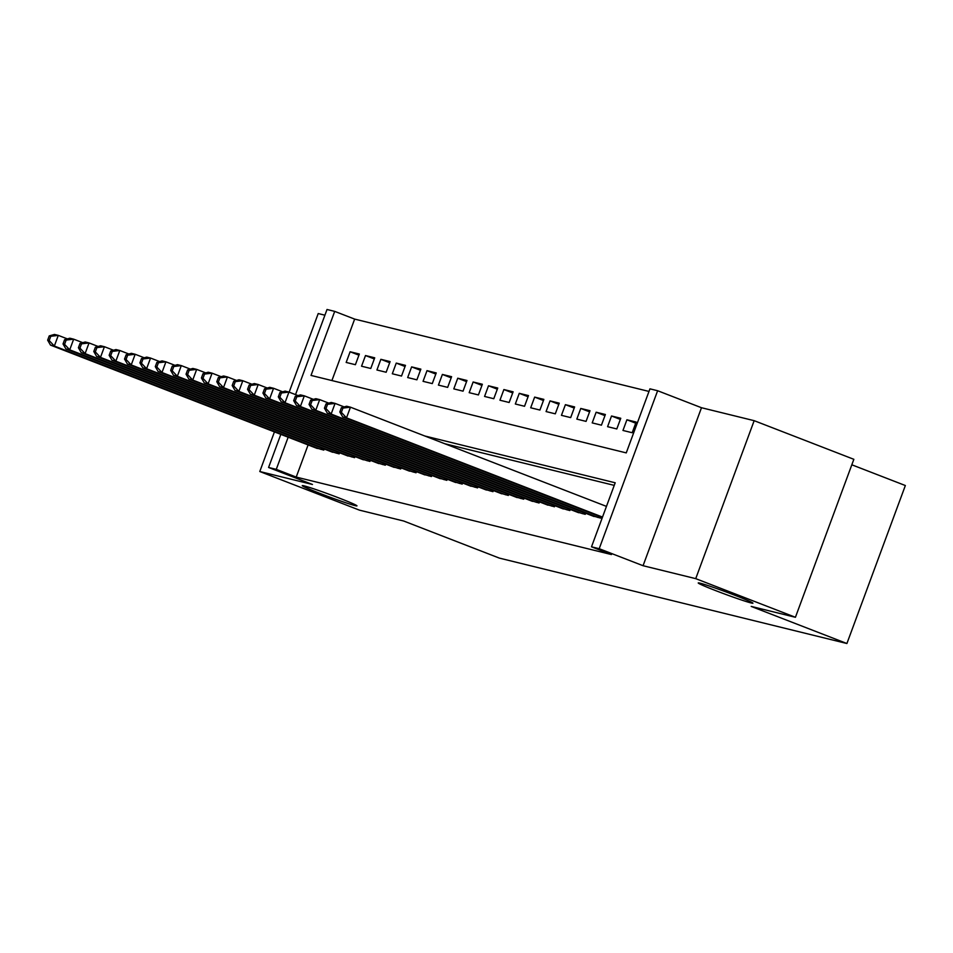 <?xml version="1.0" encoding="UTF-8"?>
<svg xmlns="http://www.w3.org/2000/svg" width="953" height="953" viewBox="0 0 953 953"><rect width="100%" height="100%" fill="white"/><g stroke="black" fill="none" stroke-linecap="round" stroke-linejoin="round"><path stroke-width="1.43" d="M715.739 590.646A29.162 1.227 20.3 0 1 698.227 582.938A29.162 1.227 20.3 0 1 735.418 595.482A29.162 1.227 20.3 0 1 752.93 603.178A29.162 1.227 20.3 0 1 715.739 590.646M319.779 493.332A29.162 1.227 20.3 0 1 302.268 485.637A29.162 1.227 20.3 0 1 339.459 498.169A29.162 1.227 20.3 0 1 356.97 505.864A29.162 1.227 20.3 0 1 319.779 493.332M295.537 394.613L327.022 309.487L334.706 311.381L311.023 375.422L626.252 452.889L649.946 388.848L657.63 390.73L599.199 548.714L591.503 546.819L615.197 482.778L424.812 435.997M701.491 407.729L643.061 565.713L695.726 578.65L795.421 617.282L853.852 459.31L754.168 420.678L701.491 407.729L657.63 390.73M851.827 464.79L905.35 485.53L846.907 643.513L499.384 558.113L403.679 521.017L359.472 510.153L259.788 471.521L312.453 484.469L268.579 467.47L280.825 434.365M324.913 315.193L318.219 313.549L289.152 392.136M648.981 391.433L354.647 319.1L334.706 311.381M695.726 578.65L754.168 420.678M274.44 431.888L259.788 471.521M591.491 515.513L600.593 518.11L600.998 517.014M576.112 511.737L585.225 514.334L585.63 513.238M560.745 507.961L569.846 510.558L570.251 509.462M545.366 504.173L554.467 506.782L554.872 505.686M529.987 500.396L539.088 503.005L539.493 501.897M514.608 496.62L523.709 499.217L524.114 498.121M499.229 492.844L508.33 495.441L508.735 494.345M483.85 489.068L492.951 491.665L493.368 490.569M468.471 485.28L477.584 487.888L477.989 486.792M453.104 481.503L462.205 484.1L462.61 483.004M437.725 477.727L446.826 480.324L447.231 479.228M422.346 473.951L431.447 476.548L431.852 475.452M406.967 470.163L416.068 472.771L416.473 471.675M391.588 466.386L400.689 468.995L401.094 467.887M376.209 462.61L385.322 465.207L385.727 464.111M360.842 458.834L369.943 461.431L370.348 460.335M345.462 455.046L354.564 457.654L354.969 456.558M330.083 451.269L339.185 453.878L339.59 452.782M358.924 355.171L350.12 351.764L359.341 354.028L355.398 364.701L346.165 362.438L350.12 351.764M374.303 358.947L365.499 355.54L374.72 357.804L370.777 368.477L361.544 366.214L365.499 355.54M389.67 362.724L380.866 359.317L390.099 361.58L386.156 372.254L376.923 369.99L380.866 359.317M405.049 366.512L396.245 363.093L405.478 365.368L401.523 376.042L392.302 373.767L396.245 363.093M420.428 370.288L411.625 366.881L420.857 369.145L416.902 379.818L407.681 377.555L411.625 366.881M435.807 374.064L427.004 370.657L436.236 372.921L432.281 383.594L423.061 381.331L427.004 370.657M451.186 377.841L442.383 374.434L451.603 376.697L447.66 387.371L438.428 385.107L442.383 374.434M466.565 381.629L457.762 378.21L466.982 380.485L463.039 391.159L453.807 388.884L457.762 378.21M481.944 385.405L473.141 381.986L482.361 384.262L478.418 394.935L469.186 392.672L473.141 381.986M497.311 389.181L488.508 385.774L497.74 388.038L493.785 398.711L484.565 396.448L488.508 385.774M512.69 392.958L503.887 389.551L513.119 391.814L509.164 402.488L499.944 400.224L503.887 389.551M528.069 396.746L519.266 393.327L528.498 395.59L524.543 406.276L515.323 404.001L519.266 393.327M543.448 400.522L534.645 397.103L543.865 399.378L539.922 410.052L530.69 407.777L534.645 397.103M558.827 404.298L550.024 400.891L559.244 403.155L555.301 413.828L546.069 411.565L550.024 400.891M574.206 408.075L565.403 404.668L574.623 406.931L570.68 417.605L561.448 415.341L565.403 404.668M589.573 411.851L580.77 408.444L590.002 410.707L586.059 421.381L576.827 419.117L580.77 408.444M604.952 415.639L596.149 412.22L605.381 414.495L601.426 425.169L592.206 422.894L596.149 412.22M620.332 419.415L611.528 415.996L620.76 418.272L616.805 428.945L607.585 426.682L611.528 415.996M635.711 423.192L626.907 419.785L636.139 422.048L632.184 432.722L622.964 430.458L626.907 419.785M354.647 319.1L331.918 380.557M308.105 444.932L296.216 477.084L611.445 554.551L591.503 546.819M614.232 485.375L444.753 443.717M314.704 447.493L323.806 450.09L324.211 448.994M643.061 565.713L599.199 548.714M296.216 477.084L276.275 469.352L268.579 467.47M795.421 617.282L751.202 606.418L846.907 643.513M288.163 437.213L276.275 469.352M49.234 335.909L47.65 340.173L49.187 340.555L50.771 336.29L49.234 335.909L54.44 334.432L58.288 335.373L54.345 346.046L321.113 449.435M49.187 340.555L54.345 346.046L50.497 345.105L317.278 448.494M50.771 336.29L58.288 335.373L67.389 338.899M47.65 340.173L50.497 345.105M64.601 339.685L63.029 343.962L64.566 344.331L66.15 340.066L64.601 339.685L69.819 338.208L73.667 339.161L69.712 349.834L336.492 453.211M64.566 344.331L69.712 349.834L65.876 348.881L332.645 452.27M66.15 340.066L73.667 339.161L82.756 342.675M63.029 343.962L65.876 348.881M79.981 343.461L78.408 347.738L79.945 348.119L81.517 343.842L79.981 343.461L85.198 341.984L89.046 342.937L85.091 353.611L351.871 456.987M79.945 348.119L85.091 353.611L81.255 352.658L348.024 456.046M81.517 343.842L89.046 342.937L98.135 346.463M78.408 347.738L81.255 352.658M95.36 347.249L93.787 351.514L95.324 351.895L96.896 347.619L95.36 347.249L100.577 345.772L104.425 346.713L100.47 357.387L367.25 460.775M95.324 351.895L100.47 357.387L96.622 356.446L363.403 459.822M96.896 347.619L104.425 346.713L113.514 350.239M93.787 351.514L96.622 356.446M110.739 351.026L109.154 355.29L110.691 355.672L112.275 351.407L110.739 351.026L115.956 349.548L119.792 350.49L115.849 361.163L382.629 464.552M110.691 355.672L115.849 361.163L112.001 360.222L378.782 463.599M112.275 351.407L119.792 350.49L128.893 354.016M109.154 355.29L112.001 360.222M126.118 354.802L124.533 359.067L126.07 359.448L127.654 355.183L126.118 354.802L131.335 353.325L135.171 354.266L131.228 364.939L398.009 468.328M126.07 359.448L131.228 364.939L127.38 363.998L394.161 467.387M127.654 355.183L135.171 354.266L144.272 357.792M124.533 359.067L127.38 363.998M141.497 358.578L139.912 362.855L141.449 363.224L143.033 358.959L141.497 358.578L146.702 357.101L150.55 358.054L146.607 368.728L413.376 472.104M141.449 363.224L146.607 368.728L142.759 367.775L409.54 471.163M143.033 358.959L150.55 358.054L159.651 361.58M139.912 362.855L142.759 367.775M156.864 362.366L155.291 366.631L156.828 367.012L158.412 362.736L156.864 362.366L162.081 360.889L165.929 361.83L161.986 372.504L428.755 475.881M156.828 367.012L161.986 372.504L158.138 371.563L424.919 474.939M158.412 362.736L165.929 361.83L175.018 365.356M155.291 366.631L158.138 371.563M172.243 366.143L170.67 370.407L172.207 370.788L173.78 366.512L172.243 366.143L177.461 364.665L181.308 365.607L177.353 376.28L444.134 479.669M172.207 370.788L177.353 376.28L173.517 375.339L440.286 478.716M173.78 366.512L181.308 365.607L190.397 369.133M170.67 370.407L173.517 375.339M187.622 369.919L186.049 374.184L187.586 374.565L189.159 370.3L187.622 369.919L192.84 368.442L196.687 369.383L192.732 380.056L459.513 483.445M187.586 374.565L192.732 380.056L188.897 379.115L455.665 482.504M189.159 370.3L196.687 369.383L205.777 372.909M186.049 374.184L188.897 379.115M203.001 373.695L201.417 377.972L202.965 378.341L204.538 374.076L203.001 373.695L208.219 372.218L212.066 373.171L208.111 383.845L474.892 487.221M202.965 378.341L208.111 383.845L204.264 382.892L471.044 486.28M204.538 374.076L212.066 373.171L221.156 376.685M201.417 377.972L204.264 382.892M218.38 377.471L216.796 381.748L218.332 382.129L219.917 377.853L218.38 377.471L223.598 375.994L227.433 376.947L223.49 387.621L490.271 490.998M218.332 382.129L223.49 387.621L219.643 386.668L486.423 490.056M219.917 377.853L227.433 376.947L236.535 380.473M216.796 381.748L219.643 386.668M233.759 381.26L232.175 385.524L233.711 385.905L235.296 381.629L233.759 381.26L238.977 379.782L242.812 380.724L238.869 391.397L505.638 494.786M233.711 385.905L238.869 391.397L235.022 390.456L501.802 493.833M235.296 381.629L242.812 380.724L251.914 384.25M232.175 385.524L235.022 390.456M249.138 385.036L247.554 389.3L249.09 389.682L250.675 385.417L249.138 385.036L254.344 383.559L258.192 384.5L254.248 395.173L521.017 498.562M249.09 389.682L254.248 395.173L250.401 394.232L517.181 497.609M250.675 385.417L258.192 384.5L267.293 388.026M247.554 389.3L250.401 394.232M264.505 388.812L262.933 393.089L264.469 393.458L266.042 389.193L264.505 388.812L269.723 387.335L273.571 388.276L269.616 398.95L536.396 502.338M264.469 393.458L269.616 398.95L265.78 398.009L532.548 501.397M266.042 389.193L273.571 388.276L282.66 391.802M262.933 393.089L265.78 398.009M279.884 392.588L278.312 396.865L279.848 397.234L281.421 392.97L279.884 392.588L285.102 391.111L288.95 392.064L284.995 402.738L551.775 506.114M279.848 397.234L284.995 402.738L281.159 401.785L547.927 505.173M281.421 392.97L288.95 392.064L298.039 395.59M278.312 396.865L281.159 401.785M295.263 396.377L293.691 400.641L295.227 401.022L296.8 396.746L295.263 396.377L300.481 394.899L304.329 395.84L300.374 406.514L567.154 509.891M295.227 401.022L300.374 406.514L296.526 405.573L563.306 508.95M296.8 396.746L304.329 395.84L313.418 399.367M293.691 400.641L296.526 405.573M310.642 400.153L309.058 404.417L310.595 404.799L312.179 400.522L310.642 400.153L315.86 398.676L319.696 399.617L315.753 410.29L582.533 513.679M310.595 404.799L315.753 410.29L311.905 409.349L578.685 512.726M312.179 400.522L319.696 399.617L328.797 403.143M309.058 404.417L311.905 409.349M326.021 403.929L324.437 408.194L325.974 408.575L327.558 404.31L326.021 403.929L331.239 402.452L335.075 403.393L331.132 414.067L597.912 517.455M325.974 408.575L331.132 414.067L327.284 413.125L594.064 516.514M327.558 404.31L335.075 403.393L344.176 406.919M324.437 408.194L327.284 413.125M341.4 407.705L339.816 411.982L341.353 412.351L342.937 408.087L341.4 407.705L346.606 406.228L350.454 407.181L346.511 417.855L602.51 517.062M341.353 412.351L346.511 417.855L342.663 416.902L602.344 517.539M342.937 408.087L350.454 407.181L606.465 506.388M339.816 411.982L342.663 416.902"/></g></svg>
